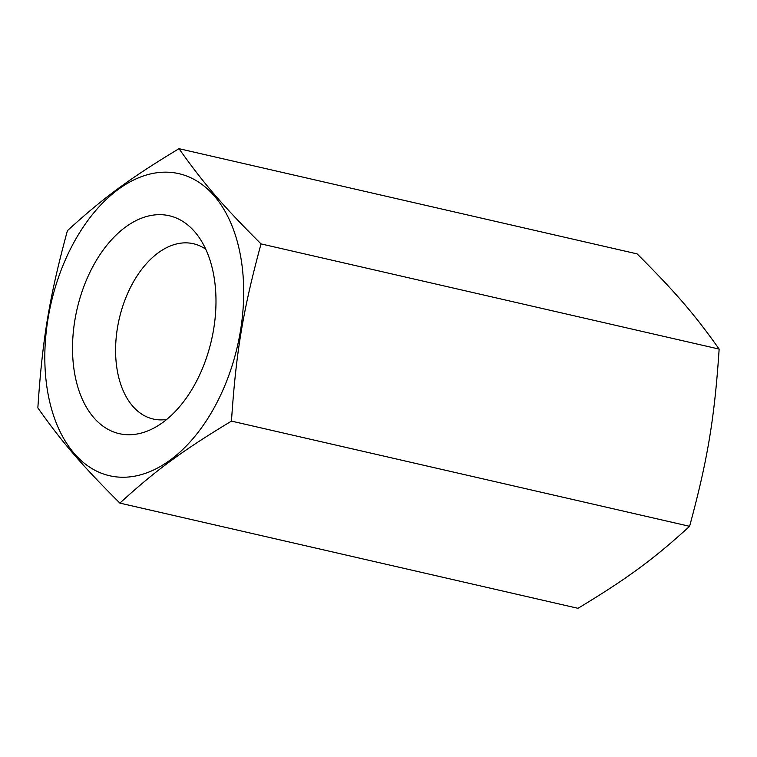 <?xml version="1.0" encoding="UTF-8"?>
<svg xmlns="http://www.w3.org/2000/svg" width="757" height="757" viewBox="0 0 757 757"><rect width="100%" height="100%" fill="white"/><g stroke="black" fill="none" stroke-linecap="round" stroke-linejoin="round"><path stroke-width="1.14" d="M205.772 249.242A89.932 55.488 -77.1 0 0 193.413 243.726A89.932 55.488 -77.1 0 0 134.386 280.26A89.932 55.488 -77.1 0 0 117.6 372.293A89.932 55.488 -77.1 0 0 153.16 419.018A89.932 55.488 -77.1 0 0 166.682 419.444M261.033 243.896C222.984 205.951 203.69 183.554 179.002 148.684C129.646 178.501 103.397 197.795 67.411 230.686C49.423 296.914 42.468 338.597 37.85 407.9C62.528 442.769 81.822 465.167 119.88 503.112C155.857 470.22 182.115 450.935 231.462 421.11C236.089 351.816 243.044 310.124 261.033 243.896L719.15 349.1C714.532 418.403 707.577 460.086 689.589 526.314L231.462 421.11M240.224 254.191A154.967 95.619 -77.1 0 0 118.206 189.439A154.967 95.619 -77.1 0 0 48.287 395.23A154.967 95.619 -77.1 0 0 170.306 459.972A154.967 95.619 -77.1 0 0 240.224 254.191M179.002 148.684L637.12 253.888C675.178 291.833 694.472 314.231 719.15 349.1M75.028 375.576A111.781 68.972 102.9 0 1 109.557 242.013A111.781 68.972 102.9 0 1 197 234.556A111.781 68.972 102.9 0 1 213.483 273.835A111.781 68.972 102.9 0 1 152.375 428.841A111.781 68.972 102.9 0 1 75.028 375.576M689.589 526.314C653.603 559.205 627.354 578.499 577.998 608.316L119.88 503.112"/></g></svg>
